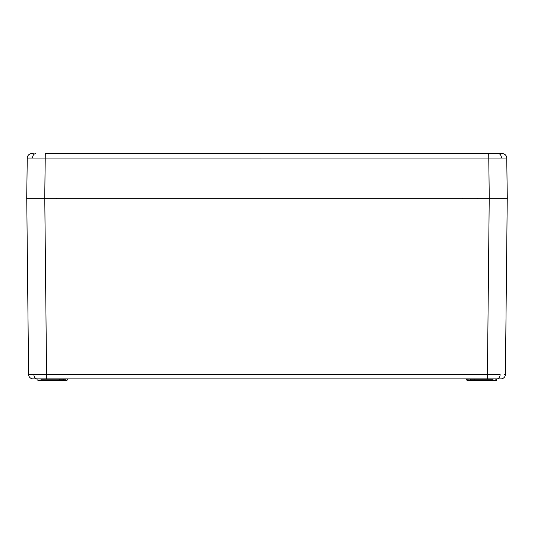 <?xml version="1.0" encoding="UTF-8"?>
<svg xmlns="http://www.w3.org/2000/svg" width="534" height="534" viewBox="0 0 534 534"><rect width="100%" height="100%" fill="white"/><g stroke="black" fill="none" stroke-linecap="round" stroke-linejoin="round"><path stroke-width="0.8" d="M505.411 158.031L27.267 158.051A4.506 4.506 0 0 1 31.773 153.612L33.308 153.612M33.161 198.668L44.722 198.668L45.29 153.612L502.227 153.612A4.506 4.506 0 0 1 506.733 158.051L507.3 198.668L489.277 198.668L488.71 153.612L500.692 153.612M500.839 198.668L26.7 198.668L27.267 158.051M501.292 198.668L502.04 198.668L501.292 198.668M32.707 198.668L31.96 198.668L32.707 198.668M500.485 158.024L501.453 158.024A4.506 3.184 -90 0 0 498.269 153.612M28.589 158.031L32.547 158.024A4.506 3.184 -90 0 1 35.731 153.612M496.013 378.886L497.081 378.886L496.013 378.886M474.552 378.886L466.756 379.187L467.07 380.388L470.501 380.388M470.501 378.886L474.252 379.187L473.938 380.388L470.507 380.388L496.7 380.281M40.971 378.886L36.919 378.893L37.233 380.095L37.921 380.101M37.233 380.095L65.916 380.388L63.499 380.095L67.231 380.095L67.544 378.886L59.448 378.886M63.493 379.187L59.748 379.187L59.761 380.095L60.863 380.101L63.499 380.095L63.499 379.187L40.971 379.187L40.991 380.388L38.548 380.388L60.062 380.388M37.987 378.886L36.919 378.886M60.843 379.18L63.493 378.886M64.153 379.187L66.356 378.886M493.009 380.388L496.767 380.095L496.78 379.187L495.685 379.18L496.78 379.187M470.501 380.095L493.009 380.095L493.029 379.187L470.507 379.187L470.507 380.388L466.769 380.095L470.501 380.095M468.084 380.388L470.527 380.388L467.871 380.101M504.083 374.447L505.404 374.434A4.506 4.506 0 0 1 500.899 378.886L33.101 378.886A4.506 4.506 0 0 1 28.596 374.434L500.124 374.447A4.506 3.184 -90 0 1 496.94 378.886M32.707 198.661L33.161 198.661M507.247 198.661L505.404 374.434M29.917 374.447L28.596 374.434L26.753 198.661M473.938 380.388L470.527 380.388M495.879 379.18L496.707 379.187M466.769 380.095L466.456 378.886M495.892 378.886L493.029 378.886M65.949 379.18L63.893 379.187M67.244 379.187L66.93 380.388L65.502 380.101M506.733 158.051A4.506 4.506 0 0 0 502.227 153.612M462.244 198.661L462.244 198.167M489.224 198.661L487.382 378.886M37.06 378.886A4.506 3.184 -90 0 1 33.876 374.447M44.776 198.661L46.618 378.886M56.824 198.167L56.237 198.661M477.176 198.167L477.763 198.661"/></g></svg>
